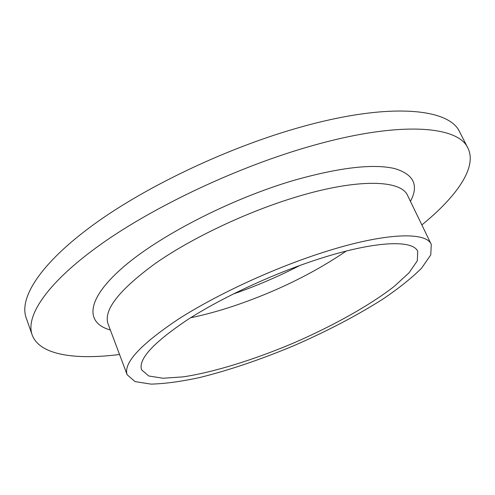 <?xml version="1.0" encoding="UTF-8"?>
<svg xmlns="http://www.w3.org/2000/svg" width="495" height="495" viewBox="0 0 495 495"><rect width="100%" height="100%" fill="white"/><g stroke="black" fill="none" stroke-linecap="round" stroke-linejoin="round"><path stroke-width="0.74" d="M119.549 354.5C75.271 360.1 39.501 355.144 32.144 334.861L26.142 317.759C18.952 297.879 40.305 263.377 93.784 224.47C147.145 185.674 230.231 146.452 302.488 126.602C391.007 102.001 449.485 108.659 459.663 131.955L467.905 148.092C477.52 167.409 456.446 196.725 421.858 224.934M32.144 334.861C25.295 315.959 47.18 282.441 101.258 244.029C155.22 205.722 238.93 166.4 311.411 145.938C400.207 120.588 458.314 125.903 467.905 148.092M321.936 252.784C384.238 232.588 426.189 231.363 431.275 244.394L430.774 254.888L421.591 268.154C411.698 278.023 398.766 288.356 382.808 299.159C356.765 315.637 327.35 331.044 294.556 345.38C261.564 359.24 230.119 369.92 200.228 377.413C181.399 381.521 164.996 383.755 151.031 384.114L135.085 381.614L127.141 374.746C123.187 363.219 140.172 344.755 178.095 319.337C215.907 294.977 272.479 268.686 321.936 252.784M317.747 259.324C374.412 240.848 413.102 239.469 417.743 251.435L417.285 260.859L409.049 272.807L394.193 286.413C369.586 305.533 332.832 325.964 293.554 343.035C254.102 359.71 213.958 372.234 183.144 376.868L163.047 378.242L148.717 375.971L141.576 369.802C138.031 359.283 153.45 342.528 187.84 319.529C222.051 297.507 272.999 273.803 317.747 259.324M110.354 329.998C85.684 323.198 85.369 300.558 121.714 268.451C157.794 236.48 230.503 198.842 294.667 180.124C339.762 167.477 373.026 163.61 394.453 168.523C413.721 174.215 419.055 185.167 410.448 201.378M431.275 244.394L407.614 195.525C401.253 179.933 358.529 178.151 296.79 196.812C247.76 211.489 192.363 237.668 155.795 263.123C119.165 289.804 103.263 310.062 108.071 323.903L108.213 324.281M346.234 251.064C313.088 273.599 275.294 292.019 232.86 306.312C218.177 311.169 204.095 314.981 190.618 317.759M127.141 374.746L108.071 323.903M407.787 195.884L407.614 195.525M233.009 294.117C255.977 286.147 278.27 276.594 299.877 265.456"/></g></svg>
